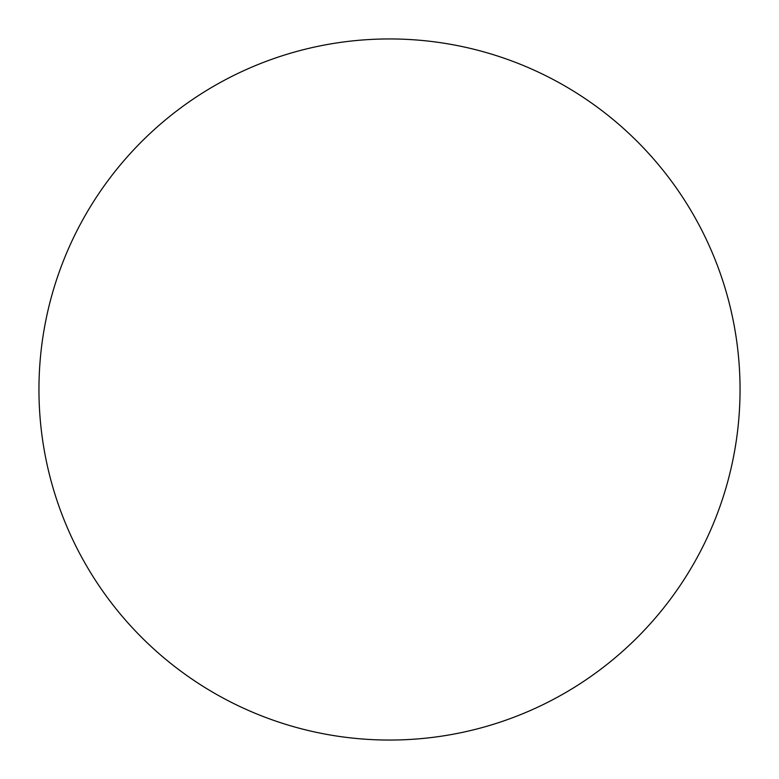 <?xml version="1.0" encoding="UTF-8"?>
<svg xmlns="http://www.w3.org/2000/svg" width="779" height="779" viewBox="0 0 779 779"><rect width="100%" height="100%" fill="white"/><g stroke="black" fill="none" stroke-linecap="round" stroke-linejoin="round"><path stroke-width="1.17" d="M389.5 38.95A350.55 350.55 0 0 1 740.05 389.5A350.55 350.55 0 0 1 389.5 740.05A350.55 350.55 0 0 1 38.95 389.5A350.55 350.55 0 0 1 389.5 38.95M38.95 389.5A350.55 350.55 0 0 0 389.5 740.05A350.55 350.55 0 0 0 740.05 389.5A350.55 350.55 0 0 0 389.5 38.95A350.55 350.55 0 0 0 38.95 389.5"/></g></svg>
